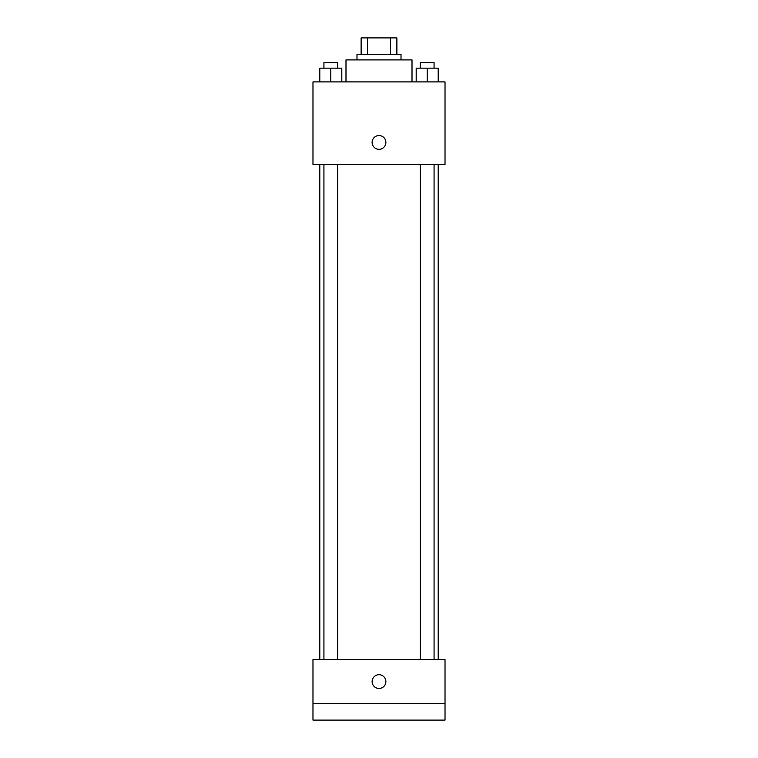 <?xml version="1.0" encoding="UTF-8"?>
<svg xmlns="http://www.w3.org/2000/svg" width="758" height="758" viewBox="0 0 758 758"><rect width="100%" height="100%" fill="white"/><g stroke="black" fill="none" stroke-linecap="round" stroke-linejoin="round"><path stroke-width="1.14" d="M367.422 54.405L367.422 37.9L361.121 37.9L361.121 54.405L361.121 37.9M367.422 37.9L396.879 37.9L396.879 54.405M390.578 54.405L390.578 37.9M356.99 59.91L356.99 54.405L401.01 54.405L401.01 59.91M412.011 81.911L412.011 59.91L345.989 59.91L345.989 81.911M312.978 81.911L445.022 81.911L445.022 164.439L312.978 164.439L312.978 81.911M379 149.307A6.879 6.879 0 0 1 373.04 138.989A6.879 6.879 0 0 1 384.96 138.989A6.879 6.879 0 0 1 379 149.307M312.978 659.583L445.022 659.583L445.022 720.1L312.978 720.1L312.978 659.583M379 688.463A6.879 6.879 0 0 1 373.04 678.154A6.879 6.879 0 0 1 384.96 678.154A6.879 6.879 0 0 1 379 688.463M312.978 703.595L445.022 703.595M416.189 81.911L416.189 68.163L438.2 68.163L438.2 81.911L438.2 68.163M427.19 81.911L427.19 68.163M434.069 68.163L434.069 62.658L420.32 62.658L420.32 68.163M319.8 81.911L319.8 68.163L341.811 68.163L341.811 81.911L341.811 68.163M330.81 81.911L330.81 68.163M337.68 68.163L337.68 62.658L323.931 62.658L323.931 68.163M438.2 659.583L438.2 164.439M319.8 659.583L319.8 164.439M420.32 164.439L420.32 659.583M434.069 164.439L434.069 659.583M337.68 659.583L337.68 164.439M323.931 659.583L323.931 164.439"/></g></svg>
